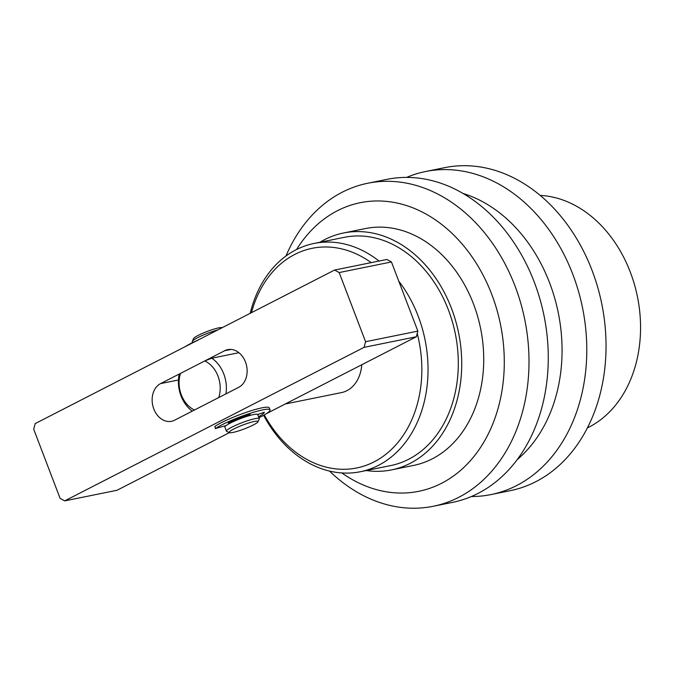 <?xml version="1.0" encoding="UTF-8"?>
<svg xmlns="http://www.w3.org/2000/svg" width="674" height="674" viewBox="0 0 674 674"><rect width="100%" height="100%" fill="white"/><g stroke="black" fill="none" stroke-linecap="round" stroke-linejoin="round"><path stroke-width="1.01" d="M371.206 262.624A112.069 86.221 -101.5 0 0 251.461 312.669M263.618 415.31A116.459 89.608 -101.5 0 0 360.337 471.733A116.459 89.608 -101.5 0 0 418.158 316.072A116.459 89.608 -101.5 0 0 398.781 281.159M379.024 261.049A116.459 89.608 -101.5 0 0 314.076 243.449A116.459 89.608 -101.5 0 0 250.189 313.326M360.337 471.733L390.6 465.599A116.459 89.608 -101.5 0 0 448.421 309.939A116.459 89.608 -101.5 0 0 344.338 237.315L314.076 243.449M587.366 427.914A120.857 92.987 -101.5 0 0 630.308 272.136A120.857 92.987 -101.5 0 0 540.253 195.426M366.252 470.536A120.857 92.987 -101.5 0 0 391.476 469.904A120.857 92.987 -101.5 0 0 451.479 308.372A120.857 92.987 -101.5 0 0 343.47 233.002A120.857 92.987 -101.5 0 0 319.99 242.244M285.254 403.987L341.44 392.605A35.158 27.053 -101.5 0 0 361.769 364.752M264.301 414.923A112.069 86.221 -101.5 0 0 375.022 461.378A112.069 86.221 -101.5 0 0 417.223 333.487M192.292 411.123A30.76 23.666 78.5 0 1 179.023 374.997L180.522 373.379A26.37 20.287 -101.5 0 0 194.508 409.986L218.755 397.55A26.37 20.287 -101.5 0 0 204.77 360.944L180.522 373.379M204.77 360.944L211.779 358.197L238.916 352.704M211.779 358.197A30.76 23.666 78.5 0 1 225.925 393.877M334.565 270.055L386.834 259.465L391.442 261.959L339.174 272.557L334.565 270.055L35.2 423.584L33.7 429.22L60.112 498.372L64.712 500.875L364.078 347.346L365.578 341.71L417.855 331.119L416.355 336.756L266.281 413.718M224.72 350.707L160.572 383.607A19.773 15.216 -101.5 0 0 153.15 406.978A19.773 15.216 -101.5 0 0 171.491 421.301A19.773 15.216 -101.5 0 0 174.558 420.222L238.706 387.323A19.773 15.216 -101.5 0 0 246.128 363.952A19.773 15.216 -101.5 0 0 227.787 349.629A19.773 15.216 -101.5 0 0 224.72 350.707L231.03 349.435M339.174 272.557L365.578 341.71M391.442 261.959L417.855 331.119M229.43 432.615L116.99 490.284L64.712 500.875M416.355 336.756L364.078 347.346M232.277 432.565A15.384 2.073 159.1 0 0 247.72 427.552A15.384 2.073 159.1 0 0 257.982 421.781A15.384 2.073 159.1 0 0 255.008 421.343A15.384 2.073 159.1 0 0 237.72 427.139A15.384 2.073 159.1 0 0 229.505 432.649A15.384 2.073 159.1 0 0 232.277 432.565M229.505 432.649L226.708 431.427A17.583 2.376 -20.9 0 1 226.439 431.192A17.583 2.376 -20.9 0 1 237.13 424.679A17.583 2.376 -20.9 0 1 255.85 418.503A17.583 2.376 -20.9 0 1 259.288 418.647A17.583 2.376 -20.9 0 1 259.246 419.009L257.982 421.781M217.946 329.864A17.583 2.376 159.1 0 0 192.301 341.33L193.573 338.559A15.384 2.073 -20.9 0 1 203.826 332.788A15.384 2.073 -20.9 0 1 219.277 327.775A15.384 2.073 -20.9 0 1 222.049 327.682L222.125 327.716M259.288 418.647L257.738 414.577A17.583 2.376 159.1 0 0 254.3 414.434A17.583 2.376 159.1 0 0 235.58 420.618A17.583 2.376 159.1 0 0 224.889 427.122L226.439 431.192M192.301 341.33A17.583 2.376 159.1 0 0 192.267 341.693L192.604 342.577M231.292 422.581L228.174 423.028L229.143 422.387A24.609 3.319 159.1 0 1 248.933 414.645L250.02 414.375M258.951 417.762A30.76 4.154 159.1 0 0 270.055 409.876A30.76 4.154 159.1 0 0 253.929 412.143A30.76 4.154 159.1 0 0 224.787 423.39A30.76 4.154 159.1 0 0 215.646 428.437L226.119 425.564M270.055 409.876L269.271 407.837A30.76 4.154 159.1 0 0 253.154 410.104A30.76 4.154 159.1 0 0 224.012 421.36A30.76 4.154 159.1 0 0 214.863 426.406L215.646 428.437M257.695 414.502L264.318 412.244M258.563 416.751A24.609 3.319 159.1 0 0 264.334 412.277M257.788 414.712A24.609 3.319 159.1 0 0 259.187 413.92M248.251 415.951L250.121 414.636M215.427 428.681L214.863 426.406M517.152 459.66A147.227 113.274 -101.5 0 0 561.72 339.014A147.227 113.274 -101.5 0 0 463.223 193.514M406.666 177.388A164.801 126.805 78.5 0 1 425.53 171.533A164.801 126.805 78.5 0 1 586.397 337.227A164.801 126.805 78.5 0 1 490.992 494.581A164.801 126.805 78.5 0 1 471.337 496.527M490.992 494.581L510.252 490.672A164.801 126.805 -101.5 0 0 605.656 333.318A164.801 126.805 -101.5 0 0 444.789 167.632L425.53 171.533M198.619 339.772A30.76 4.154 159.1 0 0 193.724 342.03A30.76 4.154 159.1 0 0 185.274 346.621M341.861 472.954A147.227 113.274 -101.5 0 0 503.941 350.716A147.227 113.274 -101.5 0 0 420.694 211.282A147.227 113.274 -101.5 0 0 296.585 249.506M285.961 256.027A164.801 126.805 78.5 0 1 367.76 183.244A164.801 126.805 78.5 0 1 528.618 348.93A164.801 126.805 78.5 0 1 433.214 506.284A164.801 126.805 78.5 0 1 329.544 471.092M391.476 469.904L413.482 465.448A120.857 92.987 -101.5 0 0 483.443 350.05A120.857 92.987 -101.5 0 0 365.477 228.545L343.47 233.002M433.214 506.284L452.473 502.383A164.801 126.805 -101.5 0 0 547.878 345.029A164.801 126.805 -101.5 0 0 387.019 179.343L367.76 183.244M178.442 379.984L160.572 383.607M231.367 422.547L230.98 421.536M247.821 415.007L248.192 415.976M231.713 422.379L231.334 421.376M247.948 416.043L247.577 415.091"/></g></svg>
